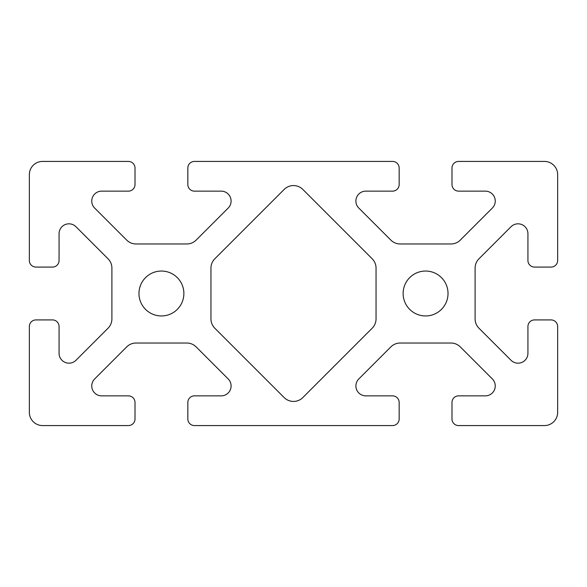 <?xml version="1.0" encoding="UTF-8"?>
<svg xmlns="http://www.w3.org/2000/svg" width="587" height="587" viewBox="0 0 587 587"><rect width="100%" height="100%" fill="white"/><g stroke="black" fill="none" stroke-linecap="round" stroke-linejoin="round"><path stroke-width="0.88" d="M183.878 293.5A22.453 22.453 0 0 1 150.199 312.944A22.453 22.453 0 0 1 150.199 274.056A22.453 22.453 0 0 1 183.878 293.5M210.953 318.88L210.953 268.12A13.207 13.207 0 0 1 214.82 258.779L284.159 189.44A13.207 13.207 0 0 1 302.841 189.44L372.18 258.779A13.207 13.207 0 0 1 376.047 268.12L376.047 318.88A13.207 13.207 0 0 1 372.18 328.221L302.841 397.56A13.207 13.207 0 0 1 284.159 397.56L214.82 328.221A13.207 13.207 0 0 1 210.953 318.88M448.028 293.5A22.453 22.453 0 0 1 414.349 312.944A22.453 22.453 0 0 1 414.349 274.056A22.453 22.453 0 0 1 448.028 293.5M527.933 326.519L527.933 353.264A9.906 9.906 0 0 1 511.02 360.271L478.97 328.221A13.207 13.207 0 0 1 475.103 318.88L475.103 268.12A13.207 13.207 0 0 1 478.97 258.779L511.02 226.729A9.906 9.906 0 0 1 527.933 233.736L527.933 260.481A6.604 6.604 0 0 0 534.537 267.085L551.046 267.085A6.604 6.604 0 0 0 557.65 260.481L557.65 174.632A13.207 13.207 0 0 0 544.442 161.425L458.594 161.425A6.604 6.604 0 0 0 451.99 168.029L451.99 184.538A6.604 6.604 0 0 0 458.594 191.142L485.339 191.142A9.906 9.906 0 0 1 492.346 208.055L460.296 240.105A13.207 13.207 0 0 1 450.955 243.972L400.195 243.972A13.207 13.207 0 0 1 390.854 240.105L358.804 208.055A9.906 9.906 0 0 1 365.811 191.142L392.556 191.142A6.604 6.604 0 0 0 399.16 184.538L399.16 168.029A6.604 6.604 0 0 0 392.556 161.425L194.444 161.425A6.604 6.604 0 0 0 187.84 168.029L187.84 184.538A6.604 6.604 0 0 0 194.444 191.142L221.189 191.142A9.906 9.906 0 0 1 228.196 208.055L196.146 240.105A13.207 13.207 0 0 1 186.805 243.972L136.045 243.972A13.207 13.207 0 0 1 126.704 240.105L94.654 208.055A9.906 9.906 0 0 1 101.661 191.142L128.406 191.142A6.604 6.604 0 0 0 135.01 184.538L135.01 168.029A6.604 6.604 0 0 0 128.406 161.425L42.557 161.425A13.207 13.207 0 0 0 29.35 174.632L29.35 260.481A6.604 6.604 0 0 0 35.954 267.085L52.463 267.085A6.604 6.604 0 0 0 59.067 260.481L59.067 233.736A9.906 9.906 0 0 1 75.98 226.729L108.03 258.779A13.207 13.207 0 0 1 111.897 268.12L111.897 318.88A13.207 13.207 0 0 1 108.03 328.221L75.98 360.271A9.906 9.906 0 0 1 59.067 353.264L59.067 326.519A6.604 6.604 0 0 0 52.463 319.915L35.954 319.915A6.604 6.604 0 0 0 29.35 326.519L29.35 412.368A13.207 13.207 0 0 0 42.557 425.575L128.406 425.575A6.604 6.604 0 0 0 135.01 418.971L135.01 402.462A6.604 6.604 0 0 0 128.406 395.858L101.661 395.858A9.906 9.906 0 0 1 94.654 378.945L126.704 346.895A13.207 13.207 0 0 1 136.045 343.028L186.805 343.028A13.207 13.207 0 0 1 196.146 346.895L228.196 378.945A9.906 9.906 0 0 1 221.189 395.858L194.444 395.858A6.604 6.604 0 0 0 187.84 402.462L187.84 418.971A6.604 6.604 0 0 0 194.444 425.575L392.556 425.575A6.604 6.604 0 0 0 399.16 418.971L399.16 402.462A6.604 6.604 0 0 0 392.556 395.858L365.811 395.858A9.906 9.906 0 0 1 358.804 378.945L390.854 346.895A13.207 13.207 0 0 1 400.195 343.028L450.955 343.028A13.207 13.207 0 0 1 460.296 346.895L492.346 378.945A9.906 9.906 0 0 1 485.339 395.858L458.594 395.858A6.604 6.604 0 0 0 451.99 402.462L451.99 418.971A6.604 6.604 0 0 0 458.594 425.575L544.442 425.575A13.207 13.207 0 0 0 557.65 412.368L557.65 326.519A6.604 6.604 0 0 0 551.046 319.915L534.537 319.915A6.604 6.604 0 0 0 527.933 326.519"/></g></svg>
